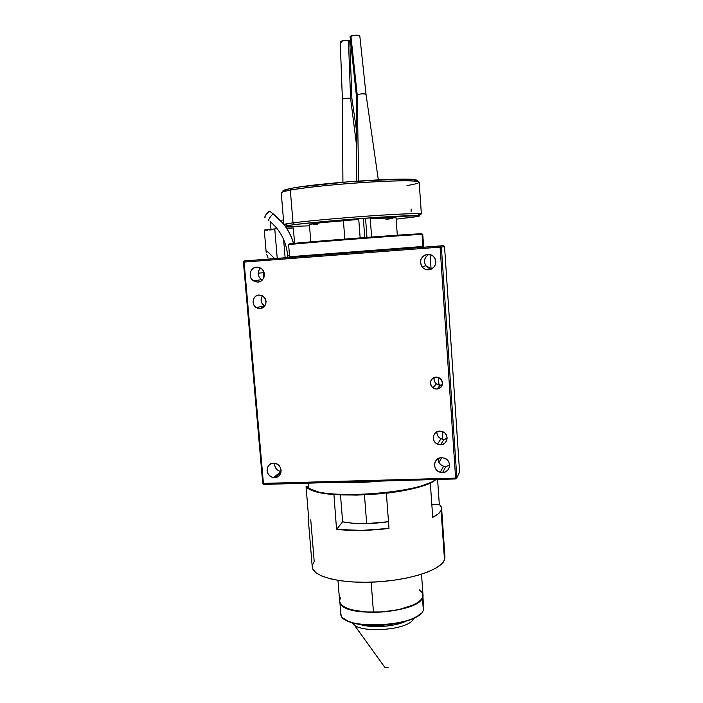 <?xml version="1.0" encoding="UTF-8"?>
<svg xmlns="http://www.w3.org/2000/svg" width="703" height="703" viewBox="0 0 703 703"><rect width="100%" height="100%" fill="white"/><g stroke="black" fill="none" stroke-linecap="round" stroke-linejoin="round"><path stroke-width="1.05" d="M436.844 389.111L432.793 387.828C428.944 382.696 430.016 379.102 436.018 377.045L438.373 377.397L440.43 378.601L441.871 380.499L442.495 382.792L442.187 385.121L441.009 387.142L439.129 388.539L436.844 389.111L434.498 388.759L432.45 387.546L431.009 385.657L430.385 383.372L430.693 381.044L431.862 379.022L433.733 377.625L436.018 377.045L440.359 378.548C443.883 383.697 442.714 387.221 436.844 389.111L440.35 385.13L436.844 389.111M434.322 377.379L434.322 377.379C433.646 379.963 434.34 382.133 436.405 383.891L440.35 385.13L442.319 384.69M260.154 308.564L256.402 307.624C250.883 304.636 252.825 295.137 258.994 295.014L261.525 295.357L263.757 296.684L265.356 298.793L266.077 301.35L265.804 303.977L264.583 306.271L262.597 307.879L260.154 308.564L257.632 308.213L255.4 306.886L253.809 304.786L253.089 302.228L253.361 299.61L254.574 297.316L256.551 295.699L258.994 295.014L262.948 296.068C267.72 301.754 266.789 305.919 260.154 308.564L262.175 308.081L260.154 308.564M262.491 295.787C260.163 299.636 260.778 302.967 264.31 305.787L261.78 303.019L261.085 300.524L261.349 297.967L262.491 295.787M440.649 444.735L437.512 444.12C430.948 441.554 432.714 431.044 439.718 431.106L442.389 431.528L444.735 432.916L446.379 435.078L447.082 437.67L446.73 440.306L445.386 442.565L443.25 444.129L440.649 444.735L437.987 444.314L435.658 442.916L434.015 440.763L433.312 438.18L433.654 435.552L434.99 433.285L437.117 431.73L439.718 431.106L443.365 431.958C449.489 434.911 447.363 444.832 440.649 444.735L444.041 439.366L440.649 444.735M436.906 431.827C436.756 434.981 438.118 437.292 440.983 438.769L444.041 439.366L446.581 438.769M442.556 472.539L440.236 472.258C432.117 470.377 433.241 457.574 441.537 457.679L444.463 458.154L447.02 459.683L448.822 462.047L449.586 464.876L449.208 467.741L447.732 470.202L445.394 471.889L442.556 472.539L439.639 472.065L437.09 470.527L435.298 468.172L434.533 465.351L434.902 462.495L436.37 460.034L438.698 458.347L441.537 457.679L444.533 458.18C452.143 460.658 450.465 472.688 442.556 472.539L445.887 466.476L442.556 472.539M438.057 458.672C438.154 462.416 440.016 464.929 443.628 466.203L445.887 466.476L449.604 465.324M428.681 269.82C425.895 269.926 423.645 268.871 421.941 266.639C419.146 260.347 421.044 256.244 427.626 254.328L430.596 254.697L433.206 256.191L435.043 258.59L435.834 261.516L435.447 264.521L433.953 267.158L431.572 269.021L428.681 269.82L425.71 269.442L423.118 267.94L421.29 265.558L420.499 262.641L420.877 259.635L422.362 256.999L424.726 255.136L427.626 254.328C430.579 254.214 432.907 255.374 434.612 257.825C437.073 264.056 435.095 268.054 428.681 269.82L431.211 269.187L428.681 269.82M429.085 254.354C424.41 257.149 423.338 260.962 425.869 265.787L431.791 268.906L429.551 268.52L427.02 267.061M257.878 282.088L253.423 280.866C247.702 277.369 250.004 267.325 256.595 267.158L259.381 267.518L261.832 268.968L263.59 271.279L264.381 274.1L264.082 277L262.737 279.539L260.558 281.323L257.878 282.088L255.101 281.71L252.649 280.269L250.901 277.957L250.11 275.145L250.409 272.254L251.744 269.724L253.915 267.931L256.595 267.158L261.279 268.52C266.797 272.175 264.337 281.947 257.878 282.088L258.968 281.921L257.878 282.088M260.541 268.045C257.175 272.166 257.474 276.051 261.437 279.689L260.681 279.109M274.688 477.565L273.643 477.513C265.259 476.871 265.066 463.136 273.458 463.224L276.191 463.681L278.608 465.166L280.33 467.451L281.103 470.175L280.796 472.943L279.478 475.316L277.325 476.942L274.688 477.565L271.964 477.1L269.557 475.615L267.843 473.339L267.07 470.623L267.36 467.864L268.678 465.491L270.822 463.857L274.829 463.321C283.045 464.305 282.896 477.706 274.688 477.565L280.928 472.478L274.688 477.565M274.618 463.286C274.53 467.767 276.657 470.518 281.007 471.537L273.643 477.513M440.113 247.122L244.117 262.078L263.449 483.629L455.614 478.11L440.113 247.122L441.379 247.025L456.836 477.829L459.586 472.1L444.56 246.709L441.379 247.025L440.183 245.971L443.391 245.681L416.071 247.772L443.391 245.681L444.56 246.709L441.379 247.025L440.183 245.971L443.391 245.681L444.56 246.709L459.586 472.1L456.836 477.829L455.614 478.11L440.113 247.122L244.117 262.078L244.363 260.962L440.183 245.971L440.113 247.122L441.379 247.025L456.836 477.829L455.808 478.945L456.836 477.829L455.614 478.11L455.808 478.945L455.614 478.11L262.737 483.409L243.414 262.131L244.117 262.078L244.363 260.962L440.183 245.971L440.113 247.122M430.095 254.548L431.071 268.854L430.095 254.548M438.47 377.432L438.988 385.042L438.47 377.432M442.152 431.44L442.688 439.287L442.152 431.44M438.944 462.477L441.774 457.679L438.944 462.477M444.12 472.328L442.644 472.372L444.12 472.328M434.059 379.55L434.665 381.773L436.071 383.61L438.066 384.796L440.35 385.13M436.888 432.978L437.574 435.5L439.173 437.6M437.512 444.12L440.983 438.769L444.041 439.366L447.09 438.505M438.066 459.481L438.813 462.231L440.561 464.525L443.039 466.019L445.887 466.476M428.593 254.583L426.29 256.402L424.84 258.968L424.471 261.894L425.236 264.732M276.138 477.363L273.212 477.451L276.138 477.363M259.802 268.818L258.493 271.296L258.203 274.117L258.976 276.859M274.592 464.815L275.339 467.469L277.017 469.692L279.363 471.133M263.845 484.42L455.808 478.945L263.845 484.42L262.737 483.409L243.414 262.131L244.117 262.078L263.449 483.629L262.737 483.409L263.845 484.42M284.451 257.808L244.363 260.962L243.414 262.131L244.363 260.962L284.451 257.808M337.958 580.37L339.646 601.311C341.605 608.077 352.88 611.724 373.469 612.251L371.158 582.172L373.469 612.251C399.146 612.471 424.805 603.112 422.995 594.905L421.519 574.219M366.667 523.594L364.462 494.877L366.667 523.594M309.399 224.468L320.832 222.737L358.758 219.424L343.407 220.628L344.822 239.073L343.407 220.628C322.141 222.447 310.805 223.721 309.399 224.442L310.796 241.858M385.885 219.336L392.318 218.554M396.07 217.772L370.244 218.633C386.94 217.587 395.543 217.297 396.07 217.772L397.309 235.189M309.452 224.512L310.726 224.652M313.556 224.661L317.818 224.529M339.619 601.021L340.234 603.156L342.458 605.661L346.228 607.884L351.438 609.729L365.34 611.97L381.94 611.944L398.443 609.65L412.063 605.476L417.072 602.91L420.622 600.169L422.6 597.365L422.986 594.896M422.951 594.606L421.703 592.005L419.269 589.861M340.612 597.717L339.628 600.467M423.637 609.07L422.925 596.32M422.45 597.691L423.338 610.063L422.45 597.691C418.786 612.867 346.456 618.165 340.577 603.71C346.456 618.165 418.786 612.867 422.45 597.691M339.901 602.418L340.823 613.904C339.734 630.661 419.146 627.111 423.338 610.063C419.568 626.145 345.129 630.951 341.236 615.415L340.797 613.605M421.079 613.253L417.582 616.048L412.643 618.658L406.439 620.969L391.272 624.308L382.95 625.187L366.579 625.16L359.224 624.264L352.853 622.832L347.713 620.934L343.978 618.649M344.18 618.807C355.867 629.923 411.237 625.881 421.159 613.165M418.601 214.758C426.501 213.088 413.953 213.237 380.964 215.206C349.488 217.192 309.373 220.698 293.01 222.842L294.715 224.565C310.7 222.517 349.707 219.134 380.341 217.174C412.459 215.223 424.709 215.039 417.072 216.603L396.167 219.134L413.364 217.165L419.647 215.97L419.041 215.645L379.163 217.245L324.795 221.463L294.715 224.565L293.01 222.842C307.773 220.918 341.535 217.877 371.43 215.83C401.378 213.774 421.844 213.071 421.361 213.984M416.563 181.304C418.109 180.548 417.257 179.968 414.023 179.59C400.323 177.323 316.702 183.211 291.745 188.255L290.33 190.135C315.884 185.047 401.905 178.975 415.851 181.216C422.125 182.068 419.164 183.518 406.984 185.557M407.793 216.058L395.49 216.902L407.793 216.058M421.361 213.94L419.181 182.27C419.603 180.478 399.005 180.302 368.934 182.112C338.925 183.914 305.076 187.402 290.33 190.135L293.01 222.842L290.33 190.135C284.364 191.242 281.341 192.156 281.253 192.886L283.88 224.565L293.01 222.842C283.784 224.072 281.56 224.767 286.332 224.942L286.402 225.9M309.505 225.83L288.186 226.524L285.954 226.331L286.262 225.935L294.715 224.565C285.699 225.733 283.502 226.384 288.125 226.524L309.505 225.83M283.335 190.487L291.745 188.255L286.393 189.406C282.887 190.337 281.991 191.075 283.704 191.611L283.063 191.33M281.262 192.965C281.147 192.508 282.342 191.945 284.847 191.295L290.33 190.135L291.745 188.255L299.724 186.945L349.048 181.717L399.093 179.168L413.302 179.511L416.58 180.065L417.231 180.838M411.07 211.489L411.15 208.984M364.769 237.535L363.328 218.343L364.769 237.535M365.578 218.554L366.975 237.368M420.684 233.862L419.876 233.906M422.09 234.468L420.552 234.503C408.267 234.776 303.74 242.807 288.608 244.644L289.293 243.871L336.693 239.714L421.343 233.818C422.38 233.818 422.248 233.906 420.948 234.081L420.772 234.108C422.723 233.844 422.406 233.756 419.814 233.844C407.626 234.081 304.487 241.999 289.293 243.871L288.608 244.644L289.61 256.727L290.401 257.377L422.266 247.219L422.916 246.463L289.61 256.727L422.916 246.463L422.09 234.468C417.178 234.125 304.856 242.676 288.608 244.644L289.61 256.727L290.401 257.377L422.266 247.219L423.593 246.401L422.775 234.521L422.09 234.468L422.916 246.463M308.722 488.304C323.846 500.158 419.278 493.611 435.588 479.516C419.278 493.611 323.846 500.158 308.722 488.304L309.496 488.91C325.05 500.931 422.116 493.734 435.878 479.508L431.888 482.038L419.032 486.88L400.728 491.002L379.022 493.875L356.509 495.123L335.937 494.604L319.707 492.434L308.722 488.304L308.301 483.154L308.722 488.304M380.235 481.098C364.804 482.583 350.437 482.996 337.124 482.328C350.437 482.996 364.804 482.583 380.235 481.098M306.06 486.581L308.819 519.939L308.213 518.181L308.494 516.011L308.819 519.939L306.06 486.581L308.573 486.511L306.06 486.581C308.81 490.492 318.046 493.172 333.758 494.631L323.292 493.365L315.014 491.529L309.215 489.235L306.06 486.581M336.544 529.421L333.934 494.446L336.544 529.421L342.633 521.837L340.489 494.886L342.633 521.837L353.381 523.287L366.439 523.603L388.495 521.714C370.683 524.21 355.393 524.253 342.633 521.837L336.544 529.421C352.458 531.029 369.945 530.703 388.996 528.445L361.588 530.387L336.544 529.421M386.378 493.269L388.996 528.445L386.378 493.269C405.728 490.879 420.385 487.495 430.333 483.119L422.231 486.151L411.905 488.945L386.378 493.269M432.723 517.364L430.333 483.119L429.586 483.146L430.333 483.119L432.723 517.364C437.204 515.071 439.99 512.786 441.097 510.492L444.498 559.957L441.097 510.492L438.18 513.928L432.723 517.364M308.213 518.199L312.264 567.128C312.932 576.688 340.92 583.85 375.455 581.987C409.99 580.212 441.036 569.843 444.498 559.957L444.955 556.917L444.498 559.957L441.598 564.008L436.115 568.024L428.189 571.829L418.1 575.256L406.255 578.138L393.153 580.335L379.392 581.741L365.595 582.286L352.405 581.943L340.41 580.748L330.12 578.771L321.939 576.109L316.165 572.901L312.94 569.289L312.229 566.706M439.296 504.165L441.581 507.918L441.097 510.492L441.44 507.197L439.296 504.165L431.818 504.341L439.296 504.165L437.591 479.464L439.296 504.165M312.308 565.44L314.197 561.512L310.761 519.895M351.834 98.648L350.577 98.165L356.57 145.433L350.577 98.165C346.474 98.112 343.741 98.482 342.387 99.255L340.234 41.662C342.51 40.519 345.252 40.089 348.451 40.379L349.769 40.95L349.365 41.363M356.5 130.248L351.887 98.517L350.577 98.165L348.451 40.379L350.577 98.165C346.816 98.095 344.101 98.429 342.44 99.167M341.579 42.242L340.568 42.004M340.234 41.705L345.094 40.343L349.769 40.967L351.887 98.517M378.328 179.845L366.017 94.237C364.321 93.631 361.377 93.727 357.186 94.553L358.688 181.014L357.186 94.553L356.377 95.142M356.316 95.046L350.059 36.626L350.911 35.976L357.186 94.553L350.911 35.976C351.395 35.317 359.989 34.675 359.787 35.818L366.017 94.255M365.129 94.747L365.964 94.158C363.926 93.64 360.999 93.771 357.186 94.553L356.316 95.01L356.755 181.146M350.059 36.644L354.048 35.308L357.704 35.176L359.795 35.835M413.469 618.473L413.048 619.299L413.469 618.473C410.341 630.486 356.579 634.194 352.44 622.709C356.579 634.194 410.341 630.486 413.469 618.473L413.469 618.473M354.048 624.607L384.831 667.349L386.237 667.85L388.232 667.173M406.659 620.898C395.587 626.689 371.474 628.447 359.664 624.334C371.474 628.447 395.587 626.689 406.659 620.898M276.639 228.765L276.569 227.992L276.639 228.765M258.186 273.142L263.405 272.755L258.186 273.142M277.237 258.405L274.768 228.914L264.354 230.03L277.167 228.721L274.768 228.914L277.237 258.405M267.922 257.474L266.595 254.266L267.922 257.474M283.608 239.442L285.128 257.755M286.569 228.071L293.318 227.886L286.569 228.071L286.446 226.428M293.195 227.939L286.965 228.677M271.841 229.837L269.513 229.969M267.535 230.066L264.899 230.136M263.221 270.62L263.827 277.711L263.221 270.62M274.627 258.599L268.133 252.122L266.709 251.516L266.182 252.245M280.348 220.206L283.502 220.03L280.348 220.206M287.966 257.535L287.641 255.365L289.487 255.215L287.641 255.365C286.279 241.894 280.664 230.812 270.796 222.122M293.485 243.431C291.499 236.603 288.379 230.373 284.144 224.74C288.379 230.373 291.499 236.603 293.485 243.431M283.95 224.485L276.499 216.524L269.557 211.12C268.133 210.97 263.493 217.807 265.084 217.719L264.926 216.709L266.182 214.345L269.592 211.12L276.499 216.524L283.863 224.38M283.854 224.275L273.432 214.046C272.017 213.923 267.377 220.751 268.95 220.645C267.377 220.751 272.026 213.914 273.432 214.046L273.713 214.257M432.793 387.828L436.405 383.891M256.402 307.624L264.31 305.787M440.236 472.258L443.628 466.203M421.941 266.639L425.869 265.787M253.423 280.866L261.437 279.689M415.851 181.216L414.023 179.59M284.847 191.295L286.393 189.406M360.147 237.886L358.706 218.677M371.606 237.025L370.191 217.851M420.552 234.503L419.814 233.844M444.955 556.917L441.607 508.287M342.923 182.218L342.387 99.255M270.98 229.248L270.356 221.753M266.2 252.632L264.284 230.066M294.583 243.326L293.318 227.886M287.826 257.553L287.641 255.365M269.557 211.12L273.432 214.046M284.232 224.758C288.494 230.382 291.622 236.603 293.608 243.423"/></g></svg>

